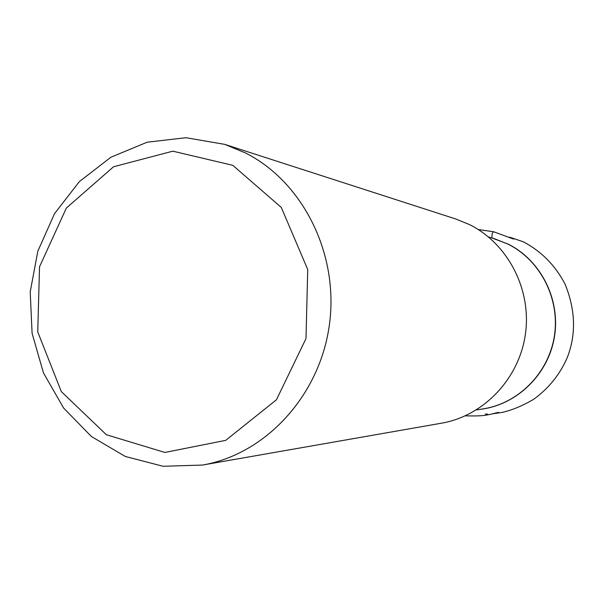 <?xml version="1.0" encoding="UTF-8"?>
<svg xmlns="http://www.w3.org/2000/svg" width="604" height="604" viewBox="0 0 604 604"><rect width="100%" height="100%" fill="white"/><g stroke="black" fill="none" stroke-linecap="round" stroke-linejoin="round"><path stroke-width="0.91" d="M224.733 144.371L455.703 218.958L469.61 224.65C508.085 243.797 531.822 289.754 525.382 334.337C519.078 378.942 483.555 415.975 441.479 423.2L202.408 465.065L163.103 466.28L125.292 456.465L91.423 436.541L63.594 408.017L43.435 372.857L32.103 333.348L30.2 291.951L37.818 251.219L54.519 213.657L79.35 181.63L110.872 157.236L147.172 142.197L185.979 137.72L224.733 144.371L245.549 152.986C303.231 182.106 339.342 254.586 329.316 325.307C319.531 396.081 265.284 454.367 202.408 465.065M232.789 165.33L281.298 207.444L307.723 269.512L306.002 338.565L276.436 399.795L225.715 440.354L164.869 452.456L106.364 434.721L61.329 391.611L37.742 331.898L39.532 266.757L66.342 208.063L113.56 166.757L172.797 151.174L232.789 165.33M492.162 238.059L508.206 244.129C541.071 260.475 560.829 299.878 554.351 337.379C548.017 374.91 516.443 405.133 480.24 409.331M476.405 409.935L483.026 408.893C518.572 403.449 548.802 372.91 554.404 335.824C560.135 298.753 540.406 260.256 508.024 244.137L494.865 238.882L488.447 236.934M493.37 413.702L502.362 412.366C512.358 410.056 522.754 405.714 533.566 399.357C548.742 388.395 560.014 374.374 567.375 357.296C576.224 334.314 575.491 310.003 565.17 284.356C555.529 265.692 541.622 251.521 523.449 241.849L509.512 237.123M478.247 229.535L493.649 231.762C492.207 232.668 491.701 234.76 492.117 238.052M487.549 414.057L485.254 414.087M498.421 412.336L490.41 414.359C486.167 414.888 485.322 416.322 465.276 415.846M510.599 237.621L513.672 239.108L493.649 231.762"/></g></svg>
